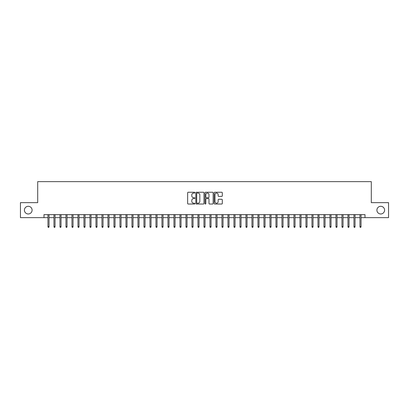 <?xml version="1.0" encoding="UTF-8"?>
<svg xmlns="http://www.w3.org/2000/svg" width="409" height="409" viewBox="0 0 409 409"><rect width="100%" height="100%" fill="white"/><g stroke="black" fill="none" stroke-linecap="round" stroke-linejoin="round"><path stroke-width="0.61" d="M194.899 192.665A0.414 0.414 0 0 0 194.49 192.25L188.232 192.25A0.588 0.588 0 0 0 187.644 192.838L187.644 203.442A0.588 0.588 0 0 0 188.232 204.03L194.49 204.03A0.414 0.414 0 0 0 194.899 203.616A0.414 0.414 0 0 0 194.49 203.207L193.677 203.207A1.887 1.887 0 0 1 191.795 201.32L191.795 200.436A1.887 1.887 0 0 1 193.677 198.554L194.49 198.554A0.414 0.414 0 0 0 194.899 198.14A0.414 0.414 0 0 0 194.49 197.726L193.677 197.726A1.887 1.887 0 0 1 191.795 195.845L191.795 194.96A1.887 1.887 0 0 1 193.677 193.074L194.49 193.074A0.414 0.414 0 0 0 194.899 192.665M376.909 210.139A3.839 3.839 0 0 0 380.748 213.979A3.839 3.839 0 0 0 384.588 210.139A3.839 3.839 0 0 0 380.748 206.3A3.839 3.839 0 0 0 376.909 210.139M24.412 210.139A3.839 3.839 0 0 0 28.252 213.979A3.839 3.839 0 0 0 32.091 210.139A3.839 3.839 0 0 0 28.252 206.3A3.839 3.839 0 0 0 24.412 210.139M221.714 196.402A0.588 0.588 0 0 0 222.302 195.814L222.302 192.838A0.588 0.588 0 0 0 221.714 192.25L214.761 192.25A0.588 0.588 0 0 0 214.173 192.838L214.173 203.442A0.588 0.588 0 0 0 214.761 204.03L221.714 204.03A0.588 0.588 0 0 0 222.302 203.442L222.302 199.848A0.588 0.588 0 0 0 221.714 199.26L218.738 199.26A0.588 0.588 0 0 0 218.15 199.848L218.15 201.632A1.575 1.575 0 0 1 216.576 203.207A1.575 1.575 0 0 1 214.996 201.632L214.996 194.648A1.575 1.575 0 0 1 216.576 193.074A1.575 1.575 0 0 1 218.15 194.648L218.15 195.814A0.588 0.588 0 0 0 218.738 196.402L221.714 196.402M43.998 217.639L20.45 217.639L20.45 202.639L37.7 202.639L37.7 181.642L371.3 181.642L371.3 202.639L388.55 202.639L388.55 217.639L365.002 217.639L365.002 214.638L43.998 214.638L43.998 217.639L47.96 217.639M203.984 192.838A0.588 0.588 0 0 0 203.396 192.25L196.448 192.25A0.588 0.588 0 0 0 195.855 192.838L195.855 203.442A0.588 0.588 0 0 0 196.448 204.03L203.396 204.03A0.588 0.588 0 0 0 203.984 203.442L203.984 192.838M205.604 192.25L212.552 192.25A0.588 0.588 0 0 1 213.145 192.838L213.145 203.442A0.588 0.588 0 0 1 212.552 204.03L209.582 204.03A0.588 0.588 0 0 1 208.989 203.442L208.989 199.142A0.588 0.588 0 0 0 208.401 198.554L206.427 198.554A0.588 0.588 0 0 0 205.839 199.142L205.839 203.616A0.414 0.414 0 0 1 205.425 204.03A0.414 0.414 0 0 1 205.016 203.616L205.016 192.838A0.588 0.588 0 0 1 205.604 192.25M49.039 217.639L53.962 217.639M55.041 217.639L59.959 217.639M61.038 217.639L65.961 217.639M67.04 217.639L71.958 217.639M73.042 217.639L77.961 217.639M79.039 217.639L83.957 217.639M85.041 217.639L89.96 217.639M91.038 217.639L95.962 217.639M97.04 217.639L101.959 217.639M103.042 217.639L107.961 217.639M109.039 217.639L113.958 217.639M115.041 217.639L119.96 217.639M121.038 217.639L125.962 217.639M127.041 217.639L131.959 217.639M133.037 217.639L137.961 217.639M139.04 217.639L143.958 217.639M145.042 217.639L149.96 217.639M151.039 217.639L155.962 217.639M157.041 217.639L161.959 217.639M163.038 217.639L167.961 217.639M169.04 217.639L173.958 217.639M175.042 217.639L179.96 217.639M181.039 217.639L185.962 217.639M187.041 217.639L191.959 217.639M193.038 217.639L197.961 217.639M199.04 217.639L203.958 217.639M205.042 217.639L209.96 217.639M211.039 217.639L215.962 217.639M217.041 217.639L221.959 217.639M223.038 217.639L227.961 217.639M229.04 217.639L233.958 217.639M235.042 217.639L239.96 217.639M241.039 217.639L245.962 217.639M247.041 217.639L251.959 217.639M253.038 217.639L257.961 217.639M259.04 217.639L263.958 217.639M265.042 217.639L269.96 217.639M271.039 217.639L275.963 217.639M277.041 217.639L281.959 217.639M283.038 217.639L287.962 217.639M289.04 217.639L293.959 217.639M295.042 217.639L299.961 217.639M301.039 217.639L305.958 217.639M307.041 217.639L311.96 217.639M313.038 217.639L317.962 217.639M319.04 217.639L323.959 217.639M325.043 217.639L329.961 217.639M331.039 217.639L335.958 217.639M337.042 217.639L341.96 217.639M343.039 217.639L347.962 217.639M349.041 217.639L353.959 217.639M355.038 217.639L359.961 217.639M361.04 217.639L365.002 217.639M197.092 193.074A0.414 0.414 0 0 0 196.683 193.488L196.683 202.792A0.414 0.414 0 0 0 197.092 203.207L197.946 203.207A1.887 1.887 0 0 0 199.832 201.32L199.832 194.96A1.887 1.887 0 0 0 197.946 193.074L197.092 193.074M208.989 194.679A1.575 1.575 0 0 0 207.414 193.104A1.575 1.575 0 0 0 205.839 194.679L205.839 197.138A0.588 0.588 0 0 0 206.427 197.726L208.401 197.726A0.588 0.588 0 0 0 208.989 197.138L208.989 194.679M47.96 226.581L48.201 227.358L48.799 227.358L49.039 226.581L47.96 226.581L47.96 214.638M49.039 226.581L49.039 214.638M53.962 226.581L54.198 227.358L54.801 227.358L55.041 226.581L53.962 226.581L53.962 214.638M55.041 226.581L55.041 214.638M59.959 226.581L60.2 227.358L60.798 227.358L61.038 226.581L59.959 226.581L59.959 214.638M61.038 226.581L61.038 214.638M65.961 226.581L66.202 227.358L66.8 227.358L67.04 226.581L65.961 226.581L65.961 214.638M67.04 226.581L67.04 214.638M71.958 226.581L72.199 227.358L72.802 227.358L73.042 226.581L71.958 226.581L71.958 214.638M73.042 226.581L73.042 214.638M77.961 226.581L78.201 227.358L78.799 227.358L79.039 226.581L77.961 226.581L77.961 214.638M79.039 226.581L79.039 214.638M83.957 226.581L84.198 227.358L84.801 227.358L85.041 226.581L83.957 226.581L83.957 214.638M85.041 226.581L85.041 214.638M89.96 226.581L90.2 227.358L90.798 227.358L91.038 226.581L89.96 226.581L89.96 214.638M91.038 226.581L91.038 214.638M95.962 226.581L96.202 227.358L96.8 227.358L97.04 226.581L95.962 226.581L95.962 214.638M97.04 226.581L97.04 214.638M101.959 226.581L102.199 227.358L102.802 227.358L103.042 226.581L101.959 226.581L101.959 214.638M103.042 226.581L103.042 214.638M107.961 226.581L108.201 227.358L108.799 227.358L109.039 226.581L107.961 226.581L107.961 214.638M109.039 226.581L109.039 214.638M113.958 226.581L114.198 227.358L114.801 227.358L115.041 226.581L113.958 226.581L113.958 214.638M115.041 226.581L115.041 214.638M119.96 226.581L120.2 227.358L120.798 227.358L121.038 226.581L119.96 226.581L119.96 214.638M121.038 226.581L121.038 214.638M125.962 226.581L126.202 227.358L126.8 227.358L127.041 226.581L125.962 226.581L125.962 214.638M127.041 226.581L127.041 214.638M131.959 226.581L132.199 227.358L132.802 227.358L133.037 226.581L131.959 226.581L131.959 214.638M133.037 226.581L133.037 214.638M137.961 226.581L138.201 227.358L138.799 227.358L139.04 226.581L137.961 226.581L137.961 214.638M139.04 226.581L139.04 214.638M143.958 226.581L144.198 227.358L144.801 227.358L145.042 226.581L143.958 226.581L143.958 214.638M145.042 226.581L145.042 214.638M149.96 226.581L150.2 227.358L150.798 227.358L151.039 226.581L149.96 226.581L149.96 214.638M151.039 226.581L151.039 214.638M155.962 226.581L156.202 227.358L156.8 227.358L157.041 226.581L155.962 226.581L155.962 214.638M157.041 226.581L157.041 214.638M161.959 226.581L162.199 227.358L162.802 227.358L163.038 226.581L161.959 226.581L161.959 214.638M163.038 226.581L163.038 214.638M167.961 226.581L168.201 227.358L168.799 227.358L169.04 226.581L167.961 226.581L167.961 214.638M169.04 226.581L169.04 214.638M173.958 226.581L174.198 227.358L174.801 227.358L175.042 226.581L173.958 226.581L173.958 214.638M175.042 226.581L175.042 214.638M179.96 226.581L180.2 227.358L180.798 227.358L181.039 226.581L179.96 226.581L179.96 214.638M181.039 226.581L181.039 214.638M185.962 226.581L186.202 227.358L186.801 227.358L187.041 226.581L185.962 226.581L185.962 214.638M187.041 226.581L187.041 214.638M191.959 226.581L192.199 227.358L192.797 227.358L193.038 226.581L191.959 226.581L191.959 214.638M193.038 226.581L193.038 214.638M197.961 226.581L198.201 227.358L198.8 227.358L199.04 226.581L197.961 226.581L197.961 214.638M199.04 226.581L199.04 214.638M203.958 226.581L204.198 227.358L204.802 227.358L205.042 226.581L203.958 226.581L203.958 214.638M205.042 226.581L205.042 214.638M209.96 226.581L210.2 227.358L210.799 227.358L211.039 226.581L209.96 226.581L209.96 214.638M211.039 226.581L211.039 214.638M215.962 226.581L216.203 227.358L216.801 227.358L217.041 226.581L215.962 226.581L215.962 214.638M217.041 226.581L217.041 214.638M221.959 226.581L222.199 227.358L222.798 227.358L223.038 226.581L221.959 226.581L221.959 214.638M223.038 226.581L223.038 214.638M227.961 226.581L228.202 227.358L228.8 227.358L229.04 226.581L227.961 226.581L227.961 214.638M229.04 226.581L229.04 214.638M233.958 226.581L234.199 227.358L234.802 227.358L235.042 226.581L233.958 226.581L233.958 214.638M235.042 226.581L235.042 214.638M239.96 226.581L240.201 227.358L240.799 227.358L241.039 226.581L239.96 226.581L239.96 214.638M241.039 226.581L241.039 214.638M245.962 226.581L246.198 227.358L246.801 227.358L247.041 226.581L245.962 226.581L245.962 214.638M247.041 226.581L247.041 214.638M251.959 226.581L252.2 227.358L252.798 227.358L253.038 226.581L251.959 226.581L251.959 214.638M253.038 226.581L253.038 214.638M257.961 226.581L258.202 227.358L258.8 227.358L259.04 226.581L257.961 226.581L257.961 214.638M259.04 226.581L259.04 214.638M263.958 226.581L264.199 227.358L264.802 227.358L265.042 226.581L263.958 226.581L263.958 214.638M265.042 226.581L265.042 214.638M269.96 226.581L270.201 227.358L270.799 227.358L271.039 226.581L269.96 226.581L269.96 214.638M271.039 226.581L271.039 214.638M275.963 226.581L276.198 227.358L276.801 227.358L277.041 226.581L275.963 226.581L275.963 214.638M277.041 226.581L277.041 214.638M281.959 226.581L282.2 227.358L282.798 227.358L283.038 226.581L281.959 226.581L281.959 214.638M283.038 226.581L283.038 214.638M287.962 226.581L288.202 227.358L288.8 227.358L289.04 226.581L287.962 226.581L287.962 214.638M289.04 226.581L289.04 214.638M293.959 226.581L294.199 227.358L294.802 227.358L295.042 226.581L293.959 226.581L293.959 214.638M295.042 226.581L295.042 214.638M299.961 226.581L300.201 227.358L300.799 227.358L301.039 226.581L299.961 226.581L299.961 214.638M301.039 226.581L301.039 214.638M305.958 226.581L306.198 227.358L306.801 227.358L307.041 226.581L305.958 226.581L305.958 214.638M307.041 226.581L307.041 214.638M311.96 226.581L312.2 227.358L312.798 227.358L313.038 226.581L311.96 226.581L311.96 214.638M313.038 226.581L313.038 214.638M317.962 226.581L318.202 227.358L318.8 227.358L319.04 226.581L317.962 226.581L317.962 214.638M319.04 226.581L319.04 214.638M323.959 226.581L324.199 227.358L324.802 227.358L325.043 226.581L323.959 226.581L323.959 214.638M325.043 226.581L325.043 214.638M329.961 226.581L330.201 227.358L330.799 227.358L331.039 226.581L329.961 226.581L329.961 214.638M331.039 226.581L331.039 214.638M335.958 226.581L336.198 227.358L336.801 227.358L337.042 226.581L335.958 226.581L335.958 214.638M337.042 226.581L337.042 214.638M341.96 226.581L342.2 227.358L342.798 227.358L343.039 226.581L341.96 226.581L341.96 214.638M343.039 226.581L343.039 214.638M347.962 226.581L348.202 227.358L348.8 227.358L349.041 226.581L347.962 226.581L347.962 214.638M349.041 226.581L349.041 214.638M353.959 226.581L354.199 227.358L354.802 227.358L355.038 226.581L353.959 226.581L353.959 214.638M355.038 226.581L355.038 214.638M359.961 226.581L360.201 227.358L360.799 227.358L361.04 226.581L359.961 226.581L359.961 214.638M361.04 226.581L361.04 214.638"/></g></svg>
